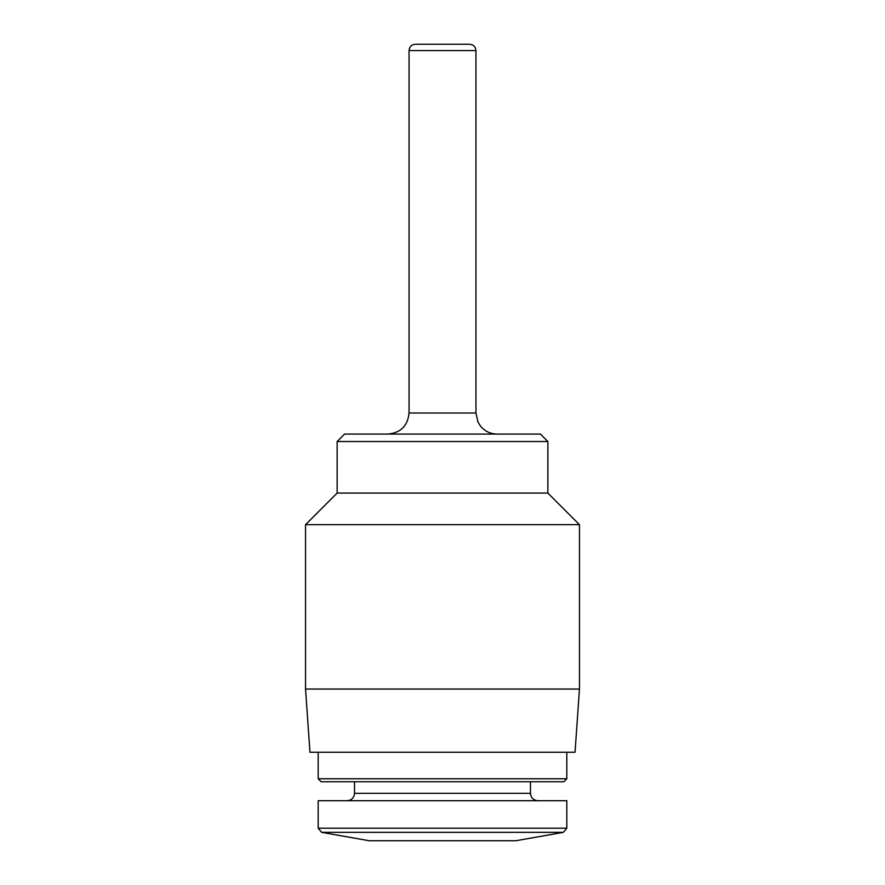 <?xml version="1.0" encoding="UTF-8"?>
<svg xmlns="http://www.w3.org/2000/svg" width="885" height="885" viewBox="0 0 885 885"><rect width="100%" height="100%" fill="white"/><g stroke="black" fill="none" stroke-linecap="round" stroke-linejoin="round"><path stroke-width="1.33" d="M321.664 832.354L563.336 832.354L515.723 840.75L369.277 840.75L321.664 832.354L318.18 828.205L318.18 800.715L566.82 800.715L566.82 828.205L318.18 828.205M354.531 781.754L354.531 793.336C354.088 797.816 351.633 800.272 347.152 800.715M566.82 778.767L318.18 778.767L321.155 781.754L563.845 781.754L566.82 778.767L566.82 752.25M318.18 778.767L318.18 752.25M305.535 689.039L309.96 752.25L575.04 752.25L579.465 689.039L579.465 524.683L305.535 524.683L305.535 689.039L579.465 689.039M305.535 524.683L337.141 493.067L547.859 493.067L579.465 524.683M337.141 493.067L337.141 441.526L547.859 441.526L547.859 493.067M337.141 441.526L344.597 434.07L540.403 434.07L547.859 441.526M409.047 50.567L475.953 50.567C475.61 46.772 473.508 44.659 469.625 44.25L415.375 44.25C411.536 44.626 409.423 46.728 409.047 50.567L409.047 412.996C407.797 425.796 400.772 432.82 387.973 434.07M469.625 44.25L456.195 44.25M354.531 793.336L530.469 793.336C530.867 797.772 533.323 800.239 537.848 800.715M409.047 412.996L475.953 412.996L477.955 421.968L480.478 426.05C484.77 431.249 490.279 433.927 497.027 434.07M563.336 832.354L566.82 828.205M530.469 793.336L530.469 781.754M475.953 412.996L475.953 50.567"/></g></svg>
